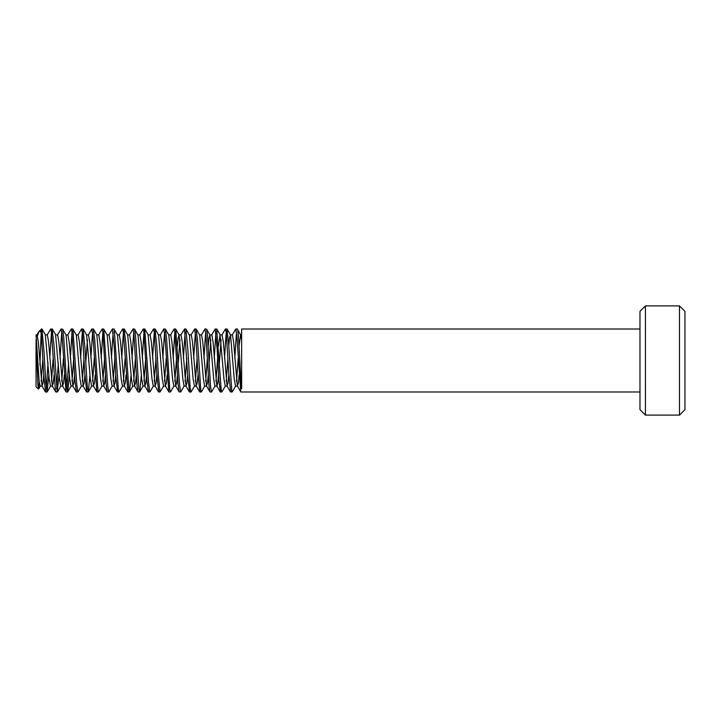 <?xml version="1.0" encoding="UTF-8"?>
<svg xmlns="http://www.w3.org/2000/svg" width="721" height="721" viewBox="0 0 721 721"><rect width="100%" height="100%" fill="white"/><g stroke="black" fill="none" stroke-linecap="round" stroke-linejoin="round"><path stroke-width="1.08" d="M235.758 329.01L237.245 329.01M232.18 335.049L235.758 329.037L236.849 335.734L240.742 391.809L237.326 385.933L233.613 341.826L232.378 334.895M237.245 329.037C238.714 327.163 240.174 376.308 241.643 388.799L241.643 329.01L639.978 329.01M225.565 329.01L226.962 329.01M221.924 334.977L225.412 328.992L226.259 332.597L228.683 372.351L230.657 391.99M236.497 332.192L234.794 358.148M235.65 385.996L232.234 391.882L231.847 391.647L228.584 343.124L226.872 329.01M211.65 335.031L215.065 329.146L216.688 329.01M215.2 329.01L217.237 350.451L218.878 380.201L220.428 391.99M226.223 332.246L224.519 358.157M225.394 386.005L221.825 392.017L221.122 389.07L216.688 329.028M204.917 329.01L206.404 329.01M201.348 335.067L204.917 329.064L205.8 333.399L209.072 386.411L209.919 391.809L206.503 385.933L202.781 341.871L201.538 334.914M215.949 332.201L214.236 358.148M215.119 385.933L211.55 391.936L210.622 387.141L207.36 334.138L206.557 329.191L209.973 335.067L208.991 337.798L208.198 346.089M194.688 329.01L196.13 329.01M191.074 335.004L194.643 328.992L195.995 339.131L197.626 368.44L199.78 391.963M205.665 332.165L203.962 358.139M204.818 385.96L201.402 391.845L200.826 390.908L197.563 340.33L196.04 329.01M184.45 329.01L185.802 329.01M180.818 334.995L184.549 329.173L187.821 376.822L189.587 391.99M195.382 332.237L193.679 358.157M194.544 386.023L191.029 392.026L190.191 388.304L187.766 348.279L185.847 329.01M174.085 329.01L175.564 329.01M170.516 335.067L174.085 329.055L174.743 331.525L178.015 383.842L179.087 391.854L180.71 391.99M185.108 332.237L183.404 358.157M184.288 385.951L180.71 391.963L179.601 385.122L175.726 329.191L179.141 335.067L178.15 337.807L177.357 346.08M163.802 329.01L165.253 329.01M160.224 335.04L163.802 329.037L164.938 336.292L168.786 391.809L165.37 385.933L161.657 341.817L160.422 334.886M174.824 332.165L173.121 358.139M173.986 385.942L170.571 391.818L169.805 389.8L166.542 337.779L165.289 329.01M153.519 329.01L155.006 329.01M149.968 334.977L153.519 328.956L154.33 332.805L156.772 373.163L158.71 391.99M164.541 332.201L162.838 358.148M163.694 386.014L160.008 391.927L158.377 375.335L156.745 345.152L154.934 329.01M143.245 329.01L144.732 329.01M139.694 335.04L143.109 329.155L143.695 330.146L146.958 380.886L148.472 391.99M154.267 332.246L152.564 358.157M153.438 385.987L149.869 391.99L148.58 382.806L144.732 329.046M132.961 329.01L134.448 329.01M129.392 335.067L132.961 329.064L133.89 333.859L137.152 386.907L137.954 391.809L134.539 385.933L130.825 341.853L129.582 334.905M143.984 332.192L142.28 358.148M141.379 374.911L139.739 391.8L138.792 388.331L135.521 335.508L134.593 329.173L137.828 334.895M122.741 329.01L124.174 329.01M119.118 334.995L122.525 329.1L123.381 331.894L127.824 391.972M133.709 332.174L131.997 358.139M131.105 374.938L129.447 391.873L128.996 391.449L125.724 342.205L124.075 329.01M108.862 335.004L112.404 328.983L113.891 329.01L114.297 329.939L118.298 388.835L119.028 392.026L122.588 386.014M112.404 329.01L114.278 347.441L115.91 377.57L117.631 391.99M123.426 332.246L121.723 358.157M102.121 329.01L103.608 329.01M98.561 335.067L102.121 329.064L102.833 331.885L106.104 384.428L107.267 391.972M113.152 332.228L111.44 358.148M112.323 385.933L108.754 391.945L107.771 386.528L103.761 329.191L107.177 335.067L110.89 379.147L112.134 386.095M91.846 329.01L93.252 329.01M88.268 335.031L91.846 329.028L93.027 336.869L96.83 391.809L93.415 385.933L89.701 341.817L88.467 334.877L86.547 334.868M102.869 332.156L101.165 358.139M102.022 385.951L98.606 391.836L97.975 390.593L94.703 339.483L93.333 329.01M81.653 329.01L82.996 329.01M78.012 334.977L81.563 328.956L82.401 333.12L84.853 373.974L86.763 391.99M92.585 332.219L90.882 358.148M89.981 374.965L88.332 391.918L87.358 387.979L84.916 347.261L83.05 329.01M71.289 329.01L72.767 329.01M67.729 335.049L71.145 329.164L71.785 330.407L75.047 381.553L76.507 391.99M82.311 332.246L80.608 358.157M81.491 385.96L77.913 391.972L76.75 384.41L72.929 329.191L76.345 335.067L80.058 379.174L81.293 386.114M61.006 329.01L62.628 329.155L63.691 337.022L66.954 389.367L67.774 391.809L69.423 374.911M57.428 335.067L61.006 329.055L61.979 334.346L65.999 391.809L62.583 385.933L58.861 341.844L57.626 334.905M66.891 388.844L68.594 362.861M72.028 332.174L70.325 358.139M50.731 329.01L52.209 329.01M47.162 334.986L50.722 328.974L51.452 332.075L55.436 390.971L55.868 391.981L57.356 391.99M56.608 388.772L58.311 362.843M61.745 332.183L60.041 358.139M59.14 374.947L57.157 391.818L53.895 344.187L52.128 329.01M39.412 330.921L41.935 329.01M41.322 329.01L41.322 333.417M37.492 335.689L39.322 330.993L40.385 331.218L41.322 333.462L43.999 378.309L45.675 391.99M46.333 388.754L48.037 362.843M51.47 332.255L49.767 358.157M48.866 374.956L47.072 392.008L45.729 381.995L44.098 352.758L41.935 329.037M43.792 374.965L42.999 383.13L42.034 386.023L38.312 341.952L37.068 334.85L36.05 334.868L39.141 381.238L40.178 386.095M54.075 374.947L53.282 383.139L52.291 385.969L48.577 341.835L47.343 334.841L45.405 334.868M42.9 358.148L41.196 381.346M57.626 334.868L55.589 334.868M53.174 358.157L51.47 381.328M50.524 386.132L49.217 379.174L45.315 334.886M67.9 334.868L65.944 334.868M64.358 374.911L63.556 383.202L62.583 385.933M63.448 358.139L61.745 381.355M60.798 386.132L59.492 379.066L55.589 334.823M78.183 334.868L76.228 334.868M84.916 374.965L84.123 383.121L83.14 386.014L79.427 341.898L78.093 334.868M74.633 374.947L73.839 383.157L72.875 385.996L69.144 341.952L67.9 334.886M73.731 358.139L72.028 381.364M71.009 386.095L69.775 379.084L66.044 335.04L62.628 329.155M87.448 339.672L85.745 362.843M84.015 358.157L82.311 381.328M98.741 334.868L96.803 334.868M95.199 374.92L94.397 383.184L93.415 385.933M94.289 358.148L92.585 381.337M91.657 386.132L90.332 379.111L86.619 334.995L83.203 329.1M115.757 374.965L114.954 383.13L113.99 386.023L110.268 341.943L109.024 334.85L107.059 334.868M105.473 374.92L104.68 383.184L103.716 385.96L99.985 341.907L98.741 334.905M104.572 358.139L102.869 381.373M101.85 386.114L100.607 379.057L96.875 335.004L93.46 329.109M126.031 374.938L125.238 383.148L124.246 385.96L120.542 341.826L119.298 334.85L117.37 334.868M114.855 358.157L113.152 381.337M129.582 334.868L127.653 334.868M125.13 358.157L123.426 381.328M122.498 386.132L121.173 379.156L117.469 335.022L114.053 329.146M146.588 374.947L145.795 383.148L144.84 386.005L141.109 341.952L139.865 334.877L137.9 334.868M136.314 374.911L135.521 383.202L134.539 385.933M135.413 358.139L133.7 381.364M134.719 386.132L132.691 386.141L131.447 379.057L127.716 334.977L124.3 329.082M150.139 334.868L148.193 334.868M156.872 374.965L156.078 383.121L155.096 386.005L151.383 341.88L150.049 334.868M145.696 358.148L143.993 381.355M142.974 386.086L141.731 379.111L138.008 335.058M160.422 334.868L158.503 334.868M155.97 358.157L154.267 381.319M153.303 386.132L152.014 379.174L148.111 334.895M170.697 334.868L168.669 334.868L165.424 329.137M167.155 374.92L166.353 383.184L165.37 385.933M166.245 358.148L164.541 381.346M163.604 386.132L162.288 379.075L158.566 334.977L155.15 329.082M187.712 374.965L186.919 383.121L185.946 386.023L182.224 341.943L180.98 334.841L178.952 334.868M179.971 339.645L178.258 362.852M177.429 374.929L176.636 383.184L175.672 385.969L171.94 341.916L170.697 334.905M176.528 358.139L174.824 381.373M173.806 386.095L172.562 379.075L168.84 335.022M197.996 374.938L197.194 383.148L196.202 385.951L192.498 341.826L191.263 334.85L189.226 334.868L186 329.118M186.811 358.157L185.108 381.328M184.089 386.114L182.855 379.174L179.141 335.067M201.538 334.868L199.51 334.868L196.256 329.1M197.085 358.148L195.382 381.328M194.463 386.132L193.129 379.129L189.416 335.004M218.544 374.956L217.751 383.148L216.796 386.014L213.065 341.952L211.821 334.868L209.784 334.868M210.802 339.627L209.099 362.852M208.27 374.911L207.477 383.202L206.503 385.933M207.369 358.139L205.665 381.373M206.675 386.132L204.647 386.132L203.403 379.057L199.672 334.995M222.095 334.868L220.067 334.868L218.472 346.062M228.827 374.956L228.034 383.13L227.052 385.996L223.339 341.871L222.005 334.868M221.086 339.672L219.382 362.852M217.652 358.148L215.949 381.346M214.93 386.095L213.686 379.138L209.973 335.067M232.378 334.868L230.35 334.868M235.533 386.132L234.244 379.057L230.513 334.977L229.548 337.87L228.755 346.035M227.926 358.157L226.223 381.319M225.294 386.132L223.97 379.165L220.067 334.868M241.643 334.868L240.625 334.868M239.111 374.911L238.318 383.193L237.326 385.933M241.643 339.618L240.625 334.886L239.039 346.08M238.209 358.148L236.497 381.355M237.38 329.164L240.625 334.886M41.187 333.021L39.925 365.015M39.231 382.013L38.573 389.007L37.907 384.834L36.05 339.654M36.05 342.736L36.05 386.717L38.429 389.097M684.95 311.355L684.95 409.645L679.488 415.107L679.488 305.893L684.95 311.355M645.439 305.893L645.439 415.107L639.978 409.645L639.978 311.355L645.439 305.893L679.488 305.893M639.978 391.99L240.895 391.99M232.027 391.99L230.621 391.99M221.771 391.99L220.338 391.99M211.55 391.99L210.063 391.99M201.267 391.99L199.78 391.99M190.903 391.99L189.497 391.99M170.426 391.99L168.939 391.99M160.053 391.99L158.665 391.99M149.851 391.99L148.382 391.99M139.586 391.99L138.099 391.99M129.248 391.99L127.824 391.99M118.965 391.99L117.541 391.99M108.754 391.99L107.267 391.99M98.471 391.99L96.984 391.99M88.187 391.99L86.709 391.99M77.913 391.99L76.426 391.99M67.63 391.99L66.143 391.99M47.072 391.99L45.585 391.99M42.206 386.132L40.178 386.132M52.489 386.132L50.452 386.132M62.763 386.132L60.735 386.132M73.046 386.132L71.009 386.132M83.321 386.132L81.293 386.132M93.604 386.132L91.576 386.132M103.878 386.132L101.85 386.132M114.161 386.132L112.134 386.132M124.445 386.132L122.408 386.132M145.002 386.132L142.974 386.132M155.285 386.132L153.249 386.132M165.56 386.132L163.532 386.132M175.843 386.132L173.806 386.132M186.117 386.132L184.089 386.132M196.4 386.132L194.364 386.132M216.958 386.132L214.93 386.132M227.241 386.132L225.204 386.132M237.515 386.132L235.488 386.132M38.907 331.552L36.897 335.013M45.45 391.918L42.034 386.023M55.706 391.854L52.291 385.969M76.291 391.882L72.875 385.996M86.556 391.9L83.14 386.014M107.132 391.836L103.716 385.96M117.406 391.918L113.99 386.023M127.662 391.845L124.246 385.96M148.247 391.891L144.84 386.005M158.503 391.891L155.096 386.005M179.087 391.854L175.672 385.969M189.362 391.918L185.946 386.023M199.618 391.836L196.202 385.951M220.211 391.9L216.796 386.014M230.459 391.882L227.052 385.996M40.367 385.933L38.555 389.034M50.641 385.996L47.225 391.882M45.513 335.049L42.097 329.164M60.897 386.005L57.482 391.9M55.769 334.977L52.354 329.082M71.19 385.933L67.774 391.809M91.738 386.023L88.332 391.918M132.853 385.987L129.447 391.873M143.155 385.924L139.739 391.8M148.301 335.058L144.894 329.173M220.266 335.04L216.85 329.155M230.513 334.977L227.106 329.082M679.488 415.107L645.439 415.107"/></g></svg>

